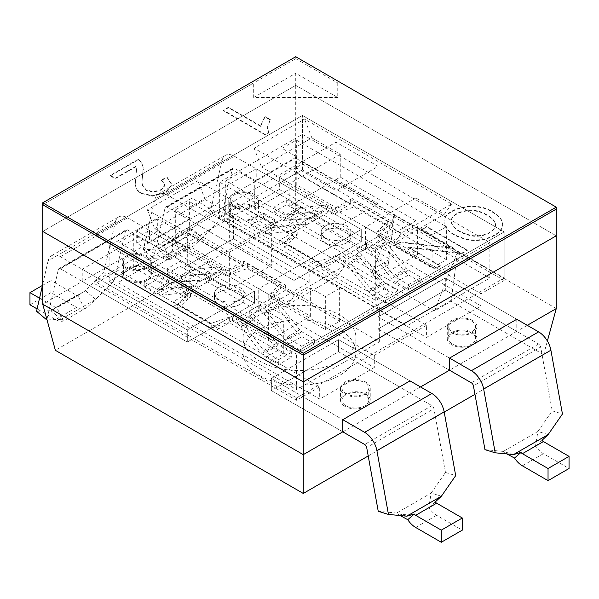 <?xml version="1.0" encoding="UTF-8"?>
<svg xmlns="http://www.w3.org/2000/svg" width="599" height="599" viewBox="0 0 599 599"><rect width="100%" height="100%" fill="white"/><g stroke="black" fill="none" stroke-linecap="round" stroke-linejoin="round"><path stroke-width="0.45" stroke-dasharray="3 2.25" d="M378.089 166.402L336.061 142.143L294.034 166.402L336.061 190.662L378.089 166.402L378.089 203.765L336.061 179.505L294.034 203.765L336.061 228.032L378.089 203.765M336.061 207.651L350.348 199.4L392.375 223.667L378.089 231.91L417.383 254.597L375.356 278.864L336.061 256.177L321.775 264.429L279.748 240.162L294.034 231.91L254.74 209.231L296.767 184.964L336.061 207.651L336.061 212.503L350.348 204.252L296.348 173.074L296.348 140.076L282.062 148.327L296.767 156.818L254.74 181.085L240.034 172.587L225.748 180.838L375.775 267.461L390.061 259.21L375.356 250.719L417.383 226.452L432.089 234.943L446.375 226.699L296.348 140.076M350.348 199.4L350.348 204.252M336.061 190.662L336.061 228.032M375.356 278.864L375.356 250.719M417.383 254.597L417.383 226.452M296.767 184.964L296.767 156.818M254.74 209.231L254.74 181.085M321.775 264.429L321.775 269.28L375.775 300.458L390.061 292.207L390.061 259.21M390.061 292.207L336.061 261.029L321.775 269.28M336.061 256.177L336.061 261.029M375.775 300.458L375.775 267.461M294.034 231.91L294.034 236.762L240.034 205.584L225.748 213.836L225.748 180.838M225.748 213.836L279.748 245.013L294.034 236.762M279.748 240.162L279.748 245.013M240.034 205.584L240.034 172.587M378.089 236.762L432.089 267.94L446.375 259.696L392.375 228.518L378.089 236.762L378.089 231.91M325.557 242.835A14.855 8.581 180 0 1 321.206 236.762A14.855 8.581 180 0 1 336.061 228.189A14.855 8.581 180 0 1 350.917 236.762A14.855 8.581 180 0 1 341.744 244.692A14.855 8.581 180 0 1 325.557 242.835M325.557 237.975A14.855 8.581 180 0 1 321.206 231.91A14.855 8.581 180 0 1 336.061 223.337A14.855 8.581 180 0 1 350.917 231.91A14.855 8.581 180 0 1 341.744 239.84A14.855 8.581 180 0 1 325.557 237.975M392.375 223.667L392.375 228.518M296.348 173.074L282.062 181.325L282.062 148.327M282.062 181.325L336.061 212.503M446.375 259.696L446.375 226.699M432.089 267.94L432.089 234.943M294.034 166.402L294.034 203.765M336.061 142.143L336.061 179.505M271.347 228.032L229.32 203.765L187.292 228.032L229.32 252.291L271.347 228.032L271.347 265.394L229.32 241.135L187.292 265.394L229.32 289.661L271.347 265.394M229.32 269.28L243.606 261.029L285.633 285.289L271.347 293.54L310.634 316.227L268.614 340.487L229.32 317.807L215.034 326.051L173.006 301.791L187.292 293.54L147.998 270.853L190.025 246.593L229.32 269.28L229.32 274.132L243.606 265.881L189.606 234.703L189.606 201.706L175.32 209.957L190.025 218.448L147.998 242.707L133.292 234.216L119.006 242.468L269.033 329.083L283.32 320.839L268.614 312.341L310.634 288.082L325.347 296.572L339.633 288.321L189.606 201.706M243.606 261.029L243.606 265.881M229.32 252.291L229.32 289.661M268.614 340.487L268.614 312.341M310.634 316.227L310.634 288.082M190.025 246.593L190.025 218.448M147.998 270.853L147.998 242.707M215.034 326.051L215.034 330.903L269.033 362.081L283.32 353.837L283.32 320.839M283.32 353.837L229.32 322.659L215.034 330.903M229.32 317.807L229.32 322.659M269.033 362.081L269.033 329.083M187.292 293.54L187.292 298.392L133.292 267.214L119.006 275.465L119.006 242.468M119.006 275.465L173.006 306.643L187.292 298.392M173.006 301.791L173.006 306.643M133.292 267.214L133.292 234.216M271.347 298.392L325.347 329.57L339.633 321.319L285.633 290.141L271.347 298.392L271.347 293.54M218.815 304.457A14.855 8.581 180 0 1 214.457 298.392A14.855 8.581 180 0 1 229.32 289.819A14.855 8.581 180 0 1 244.175 298.392A14.855 8.581 180 0 1 235.003 306.321A14.855 8.581 180 0 1 218.815 304.457M218.815 299.605A14.855 8.581 180 0 1 214.457 293.54A14.855 8.581 180 0 1 229.32 284.959A14.855 8.581 180 0 1 244.175 293.54A14.855 8.581 180 0 1 235.003 301.469A14.855 8.581 180 0 1 218.815 299.605M285.633 285.289L285.633 290.141M189.606 234.703L175.32 242.954L175.32 209.957M175.32 242.954L229.32 274.132M339.633 321.319L339.633 288.321M325.347 329.57L325.347 296.572M187.292 228.032L187.292 265.394M229.32 203.765L229.32 241.135M286.681 214.322A5.945 3.429 60 0 0 288.815 214.884L309.81 212.705L322.412 205.427L301.424 207.606A5.945 3.429 60 0 1 299.29 207.044L286.681 199.767L274.072 207.044L286.681 214.322L299.29 207.044M372.833 295.607L385.442 288.321L398.05 295.607L385.442 302.884L372.833 295.607A11.89 6.866 -120 0 1 368.565 291.795L347.577 265.379A11.89 6.866 -120 0 0 343.302 261.568L339.214 259.21L317.994 266.607L284.368 247.2L284.368 242.348L297.186 230.091L293.098 227.732A17.828 10.295 60 0 0 286.696 226.055L265.701 228.226A5.945 3.429 60 0 1 263.567 227.665L250.959 220.387L263.567 213.109L276.176 220.387A5.945 3.429 -120 0 0 278.31 220.949L299.298 218.77A17.828 10.295 -120 0 1 305.595 220.387L316.1 214.322A17.828 10.295 60 0 0 309.81 212.705M274.072 207.044L274.072 211.896L286.681 219.174A11.89 6.866 60 0 0 290.949 220.297L311.944 218.118A11.89 6.866 60 0 1 316.1 219.174L305.595 225.239A11.89 6.866 -120 0 0 301.439 224.183L280.444 226.362A11.89 6.866 -120 0 1 276.176 225.239L263.567 217.961L263.567 213.109M250.959 220.387L250.959 225.239L263.567 232.517A11.89 6.866 60 0 0 267.835 233.64L288.83 231.461A11.89 6.866 60 0 1 293.098 232.584L297.186 234.943L284.368 247.2M290.949 220.297L303.558 213.019L324.546 210.841A11.89 6.866 60 0 1 328.821 211.964L332.909 214.322L354.129 206.925L387.755 226.332L374.937 238.582L374.937 233.73L379.025 236.096A17.828 10.295 -120 0 1 385.427 241.809L406.421 268.225A5.945 3.429 -120 0 0 408.555 270.127L421.164 277.404L421.164 282.256L408.555 274.978A11.89 6.866 -120 0 1 404.288 271.167L383.293 244.759A11.89 6.866 -120 0 0 379.025 240.948L374.937 238.582M303.558 213.019A11.89 6.866 60 0 1 299.29 211.896L286.681 204.618L286.681 199.767M317.994 266.607L317.994 261.756L339.214 254.358L343.302 256.716L379.025 236.096M284.368 242.348L317.994 261.756M346.566 230.697A14.855 8.581 180 0 1 350.917 236.762A14.855 8.581 180 0 1 336.061 245.343A14.855 8.581 180 0 1 321.206 236.762A14.855 8.581 180 0 1 325.557 230.697A14.855 8.581 180 0 1 346.566 230.697M325.557 225.845A14.855 8.581 180 0 1 341.744 223.989A14.855 8.581 180 0 1 350.917 231.91A14.855 8.581 180 0 1 336.061 240.491A14.855 8.581 180 0 1 321.206 231.91A14.855 8.581 180 0 1 325.557 225.845M332.909 214.322L332.909 209.47L354.129 202.073L387.755 221.48L374.937 233.73M332.909 209.47L328.821 207.112A17.828 10.295 60 0 0 322.412 205.427M366.528 243.441A17.828 10.295 -120 0 1 372.825 249.087L393.813 275.503A5.945 3.429 -120 0 0 395.946 277.404L408.555 284.682L408.555 289.534L395.946 282.256A11.89 6.866 -120 0 1 391.679 278.445L370.691 252.037A11.89 6.866 -120 0 0 366.528 248.293L366.528 243.441L356.023 249.506A17.828 10.295 60 0 1 362.313 255.152L383.308 281.567A5.945 3.429 60 0 0 385.442 283.469L398.05 290.747L398.05 295.607M297.186 234.943L297.186 230.091M354.129 202.073L354.129 206.925M387.755 221.48L387.755 226.332M356.023 249.506L356.023 254.358A11.89 6.866 60 0 1 360.179 258.102L381.174 284.518A11.89 6.866 60 0 0 385.442 288.321M385.442 302.884L385.442 298.032L398.05 290.747M343.302 256.716A17.828 10.295 -120 0 1 349.711 262.437L370.699 288.845A5.945 3.429 -120 0 0 372.833 290.747L385.442 298.032M339.214 259.21L339.214 254.358M356.023 254.358L366.528 248.293M305.595 225.239L305.595 220.387M316.1 219.174L316.1 214.322M274.072 211.896L286.681 204.618M408.555 289.534L421.164 282.256M408.555 284.682L421.164 277.404M250.959 225.239L263.567 217.961M179.94 275.952A5.945 3.429 60 0 0 182.074 276.513L203.061 274.335L215.67 267.057L194.682 269.228A5.945 3.429 60 0 1 192.549 268.674L179.94 261.396L167.331 268.674L179.94 275.952L192.549 268.674M266.091 357.229L278.7 349.951L291.309 357.229L278.7 364.506L266.091 357.229A11.89 6.866 -120 0 1 261.823 353.417L240.828 327.009A11.89 6.866 -120 0 0 236.56 323.198L232.472 320.839L211.245 328.237L177.626 308.829L177.626 303.97L190.445 291.72L186.356 289.362A17.828 10.295 60 0 0 179.947 287.677L158.96 289.856A5.945 3.429 60 0 1 156.826 289.295L144.217 282.017L156.826 274.739L169.435 282.017A5.945 3.429 -120 0 0 171.569 282.578L192.556 280.399A17.828 10.295 -120 0 1 198.853 282.017L209.358 275.952A17.828 10.295 60 0 0 203.061 274.335M167.331 268.674L167.331 273.526L179.94 280.804A11.89 6.866 60 0 0 184.207 281.919L205.195 279.748A11.89 6.866 60 0 1 209.358 280.804L198.853 286.869A11.89 6.866 -120 0 0 194.69 285.813L173.703 287.992A11.89 6.866 -120 0 1 169.435 286.869L156.826 279.591L156.826 274.739M144.217 282.017L144.217 286.869L156.826 294.146A11.89 6.866 60 0 0 161.094 295.27L182.089 293.091A11.89 6.866 60 0 1 186.356 294.214L190.445 296.572L177.626 308.829M184.207 281.919L196.816 274.642L217.804 272.47A11.89 6.866 60 0 1 222.079 273.586L226.167 275.952L247.387 268.547L281.006 287.962L268.195 300.211L268.195 295.359L272.283 297.725A17.828 10.295 -120 0 1 278.685 303.438L299.68 329.847A5.945 3.429 -120 0 0 301.814 331.756L314.423 339.034L314.423 343.886L301.814 336.608A11.89 6.866 -120 0 1 297.538 332.797L276.551 306.389A11.89 6.866 -120 0 0 272.283 302.577L268.195 300.211M196.816 274.642A11.89 6.866 60 0 1 192.549 273.526L179.94 266.248L179.94 261.396M211.245 328.237L211.245 323.385L232.472 315.987L236.56 318.346L272.283 297.725M177.626 303.97L211.245 323.385M239.825 292.327A14.855 8.581 180 0 1 244.175 298.392A14.855 8.581 180 0 1 229.32 306.973A14.855 8.581 180 0 1 214.457 298.392A14.855 8.581 180 0 1 218.815 292.327A14.855 8.581 180 0 1 239.825 292.327M218.815 287.475A14.855 8.581 180 0 1 235.003 285.618A14.855 8.581 180 0 1 244.175 293.54A14.855 8.581 180 0 1 229.32 302.121A14.855 8.581 180 0 1 214.457 293.54A14.855 8.581 180 0 1 218.815 287.475M226.167 275.952L226.167 271.1L247.387 263.695L281.006 283.11L268.195 295.359M226.167 271.1L222.079 268.734A17.828 10.295 60 0 0 215.67 267.057M259.786 305.063A17.828 10.295 -120 0 1 266.076 310.716L287.071 337.132A5.945 3.429 -120 0 0 289.205 339.034L301.814 346.312L301.814 351.164L289.205 343.886A11.89 6.866 -120 0 1 284.937 340.075L263.942 313.666A11.89 6.866 -120 0 0 259.786 309.923L259.786 305.063L249.281 311.136A17.828 10.295 60 0 1 255.571 316.781L276.566 343.197A5.945 3.429 60 0 0 278.7 345.099L291.309 352.377L291.309 357.229M190.445 296.572L190.445 291.72M247.387 263.695L247.387 268.547M281.006 283.11L281.006 287.962M249.281 311.136L249.281 315.987A11.89 6.866 60 0 1 253.437 319.731L274.432 346.14A11.89 6.866 60 0 0 278.7 349.951M278.7 364.506L278.7 359.655L291.309 352.377M236.56 318.346A17.828 10.295 -120 0 1 242.962 324.059L263.957 350.475A5.945 3.429 -120 0 0 266.091 352.377L278.7 359.655M232.472 320.839L232.472 315.987M249.281 315.987L259.786 309.923M198.853 286.869L198.853 282.017M209.358 280.804L209.358 275.952M167.331 273.526L179.94 266.248M301.814 351.164L314.423 343.886M301.814 346.312L314.423 339.034M144.217 286.869L156.826 279.591M127.407 268.674A13.373 7.72 0 0 0 123.491 274.132A13.373 7.72 0 0 0 140.937 281.485A13.373 7.72 0 0 0 150.237 274.132A13.373 7.72 0 0 0 141.978 266.997A13.373 7.72 0 0 0 127.407 268.674M556.269 308.582L457.516 251.565L451.189 301.319L434.462 310.971L371.425 274.582L394.479 215.176L388.152 264.923L295.719 211.559L295.719 158.151L149.473 242.588L254.53 303.244L187.292 342.066L82.228 281.41L42.731 304.217M82.228 269.28L149.473 230.458L149.473 242.588L82.228 281.41L82.228 269.28L187.292 329.937L187.292 342.066L60.379 268.794A2.973 1.715 -120 0 0 58.889 268.644A2.973 1.715 -120 0 0 58.335 269.49L125.573 230.667L114.027 281.103L95.675 299.38L61.091 319.342L61.42 319.641L61.091 319.342C62.663 320.884 63.464 321.408 63.494 320.937A17.828 10.295 60 0 1 55.602 319.589L37.093 308.904M474.955 394.329L543.622 354.683L547.374 341.011M543.622 354.683L451.189 301.319M295.719 211.559L55.378 350.318M434.462 310.971L457.516 251.565L295.719 158.151L295.719 85.365L42.731 231.424L295.719 85.365L295.719 73.235L337.746 97.495L337.746 82.939L253.691 82.939L42.731 204.738L295.719 58.672L295.719 56.733M149.473 230.458L254.53 291.114L248.233 294.753L172.587 251.078L172.587 238.949L374.308 355.409L374.308 367.546L248.233 294.753L187.292 329.937L60.379 256.664A17.828 10.295 -120 0 0 51.462 255.78A17.828 10.295 -120 0 0 48.1 260.82L115.337 222.004L103.799 272.44L85.44 290.71L95.675 299.38L86.63 307.699L63.404 321.109L56.912 307.684A2.973 1.715 60 0 1 55.602 307.452L39.549 298.19M172.587 251.078L149.6 264.354A13.373 7.72 180 0 1 140.937 269.355A13.373 7.72 180 0 1 123.491 262.003A13.373 7.72 180 0 1 136.864 254.276A13.373 7.72 180 0 1 150.237 262.003A13.373 7.72 180 0 1 149.6 264.354L117.951 282.623L277.644 374.824L271.347 378.463L342.785 419.704L271.347 378.463L271.347 390.593L342.785 431.842L410.023 393.019L338.585 351.77L271.347 390.593L338.585 351.77L431.879 405.635A2.973 1.715 60 0 1 433.923 408.69L366.685 447.513M117.951 282.623L117.951 270.493L319.671 386.954L319.671 399.084L277.644 374.824L338.585 339.64L338.585 351.77L338.585 339.64L410.023 380.889L338.585 339.64L271.347 378.463L271.347 390.593L342.785 431.842M345.937 394.838A13.373 7.72 0 0 0 342.658 397.946A13.373 7.72 0 0 0 342.022 400.297A13.373 7.72 0 0 0 355.394 408.016A13.373 7.72 0 0 0 368.767 400.297A13.373 7.72 0 0 0 360.508 393.169A13.373 7.72 0 0 0 345.937 394.838M374.308 367.546L351.321 380.814A13.373 7.72 180 0 1 368.767 388.167A13.373 7.72 180 0 1 355.394 395.887A13.373 7.72 180 0 1 342.022 388.167A13.373 7.72 180 0 1 342.658 385.816L319.671 399.084M115.337 222.004A17.828 10.295 60 0 1 118.707 216.958A17.828 10.295 60 0 1 127.617 217.841L254.53 291.114L254.53 303.244L187.292 342.066L187.292 329.937L254.53 291.114L254.53 303.244L127.617 229.971A2.973 1.715 -120 0 0 126.134 229.829A2.973 1.715 -120 0 0 125.573 230.667M481.049 305.917L279.329 189.456L279.329 177.319L481.049 293.787L481.049 305.917L449.4 324.186A13.373 7.72 180 0 1 458.063 319.185A13.373 7.72 180 0 1 475.509 326.537A13.373 7.72 180 0 1 462.136 334.257A13.373 7.72 180 0 1 448.763 326.537A13.373 7.72 180 0 1 449.4 324.186L426.413 337.454L300.339 264.668L294.034 268.307L188.977 207.651L188.977 219.781L294.034 280.437L167.121 207.164A2.973 1.715 -120 0 0 165.638 207.022A2.973 1.715 -120 0 0 165.077 207.86L232.315 169.038L220.769 219.474L202.417 237.751L167.832 257.72L168.162 258.012L167.495 257.428L167.832 257.72C169.405 259.255 170.206 259.786 170.236 259.307A17.828 10.295 60 0 1 162.344 257.959L136.692 243.149L136.692 231.019L162.344 245.83A2.973 1.715 60 0 0 163.662 246.054L170.146 259.479L193.38 246.069L202.417 237.751L192.189 229.088L157.604 249.049L167.495 257.428M449.4 336.316A13.373 7.72 0 0 0 448.763 338.667A13.373 7.72 0 0 0 462.136 346.394A13.373 7.72 0 0 0 475.509 338.667A13.373 7.72 0 0 0 467.257 331.539A13.373 7.72 0 0 0 452.679 333.209A13.373 7.72 0 0 0 449.4 336.316M279.329 189.456L247.679 207.726A13.373 7.72 180 0 1 230.233 200.373A13.373 7.72 180 0 1 243.606 192.653A13.373 7.72 180 0 1 256.978 200.373A13.373 7.72 180 0 1 256.342 202.724A13.373 7.72 180 0 1 247.679 207.726L224.692 220.994L300.339 264.668L361.279 229.484L361.279 241.622L294.034 280.437L294.034 268.307L167.121 195.034A17.828 10.295 -120 0 0 158.203 194.151A17.828 10.295 -120 0 0 154.842 199.197L222.087 160.375L210.541 210.811L192.189 229.088L163.662 246.054M247.679 219.855A13.373 7.72 0 0 0 256.978 212.503A13.373 7.72 0 0 0 248.727 205.367A13.373 7.72 0 0 0 234.149 207.044A13.373 7.72 0 0 0 230.233 212.503A13.373 7.72 0 0 0 247.679 219.855M222.087 160.375A17.828 10.295 60 0 1 225.449 155.328A17.828 10.295 60 0 1 234.359 156.212L361.279 229.484L256.215 168.828L256.215 180.958L361.279 241.622L294.034 280.437L294.034 268.307L361.279 229.484L361.279 241.622L234.359 168.341A2.973 1.715 -120 0 0 232.876 168.199A2.973 1.715 -120 0 0 232.315 169.038M449.527 370.212L378.089 328.963L378.089 316.834L449.527 358.082L378.089 316.834L445.327 278.011L516.772 319.26L445.327 278.011L378.089 316.834L378.089 328.963L449.527 370.212L516.772 331.389L445.327 290.148L378.089 328.963L445.327 290.148L538.621 344.006A2.973 1.715 60 0 1 540.665 347.061L473.427 385.883M516.772 319.26L516.772 331.389L527.277 325.324M445.327 278.011L445.327 290.148L445.327 278.011M224.692 220.994L224.692 208.864L426.413 325.324L426.413 337.454M256.215 168.828L188.977 207.651M319.671 386.954L296.557 400.297L94.837 283.836L117.951 270.493M504.163 278.011L296.557 397.871L94.837 281.41L302.443 161.55L504.163 278.011L504.163 231.91L296.557 351.77L94.837 235.31L302.443 115.45L504.163 231.91L296.557 351.77L94.837 235.31L302.443 115.45L504.163 231.91L504.163 280.437L481.049 293.787M426.413 325.324L374.308 355.409M351.321 380.814L342.658 385.816A13.373 7.72 180 0 1 351.321 380.814M296.557 400.297L296.557 397.871M279.329 177.319L302.443 163.976L302.443 115.45L302.443 161.55M302.443 163.976L504.163 280.437M94.837 283.836L94.837 281.41M172.587 238.949L224.692 208.864M259.577 375.551A56.463 32.601 0 0 0 321.109 382.619A56.463 32.601 0 0 0 355.963 352.504A56.463 32.601 0 0 0 299.5 319.903A56.463 32.601 0 0 0 243.037 352.504A56.463 32.601 0 0 0 259.577 375.551M368.213 455.959L444.203 412.09M388.152 264.923L371.425 274.582M410.023 380.889L410.023 393.019L420.535 386.954M259.577 360.995A56.463 32.601 0 0 0 321.109 368.056A56.463 32.601 0 0 0 355.963 337.941A56.463 32.601 0 0 0 299.5 305.348A56.463 32.601 0 0 0 243.037 337.941A56.463 32.601 0 0 0 259.577 360.995M556.269 235.796L295.719 85.365L556.269 235.796M492.168 212.009C499.132 216.014 502.606 220.26 502.606 224.737C503.37 234.164 483.415 243.434 467.123 239.6C453.428 236.44 445.708 230.69 443.979 222.349C443.852 208.385 476.43 201.137 492.168 212.009L492.168 211.522C499.132 215.528 502.606 219.773 502.606 224.258C503.37 233.677 483.415 242.947 467.123 239.113C453.428 235.961 445.708 230.203 443.979 221.862C443.852 207.905 476.43 200.65 492.168 211.522M265.297 134.955L223.27 110.695L228.376 107.745L261.112 126.644C261.538 123.327 262.931 120.144 265.267 117.09L270.231 119.957L267.581 127.16L268.584 133.053L265.297 134.955L265.297 134.468L223.27 110.209L228.376 107.258L261.112 126.157C261.538 122.847 262.931 119.658 265.267 116.603L270.231 119.471L267.581 126.674L268.584 132.566L265.297 134.468M268.584 133.053L268.584 132.566M270.231 119.957L270.231 119.471M138.167 159.341L141.124 161.76L143.243 166.949L142.038 181.295L142.435 184.941L146.261 189.92L153.599 191.643L161.408 189.546L165.152 184.814L161.191 179.917L167.106 177.177L172.018 184.747L165.541 192.062L152.618 195.656L140.787 192.915L136.886 189.471L135.209 184.537L136.475 169.517L135.876 166.335L115.225 178.255L110.321 175.417L138.167 159.341L141.124 162.247L143.243 167.428L142.038 181.782L142.435 185.428L146.261 190.407L153.599 192.129L161.408 190.033L165.152 185.301L161.191 179.917M161.191 180.404L167.106 177.663L172.018 185.233L165.541 192.549L152.618 196.143L140.787 193.402L136.886 189.95L135.209 185.024L136.475 170.004L135.876 166.822L115.225 178.742L110.321 175.904L110.321 175.417M110.321 175.904L138.167 159.828M115.225 178.742L115.225 178.255M135.876 166.822L135.876 166.335M415.908 220.754L340.262 177.079L289.834 206.191L365.48 249.865L415.908 220.754L415.908 197.947L444.278 214.322L393.843 243.434L401.203 233.123L451.631 204.012L304.547 119.089L254.111 148.208L401.203 233.123M444.278 214.322L451.631 204.012M415.908 197.947L365.48 227.058L393.843 243.434M340.262 177.079L340.262 154.272L311.899 137.897L261.471 167.009L254.111 148.208M311.899 137.897L304.547 119.089M340.262 154.272L289.834 183.384L261.471 167.009M365.48 249.865L365.48 227.058M289.834 206.191L289.834 183.384M258.738 311.495L309.166 282.376L233.52 238.709L183.092 267.82L258.738 311.495L258.738 288.688L287.101 305.063L294.453 294.753L344.889 265.634L197.797 180.718L147.369 209.83L294.453 294.753M191.92 198.187L109.13 245.987L296.557 354.196L379.347 306.396L191.92 198.187L191.92 233.61L379.347 341.827L296.557 389.62L109.13 281.41L191.92 233.61M219.653 217.602L302.443 169.802L489.87 278.011L407.08 325.811L219.653 217.602L219.653 182.171L407.08 290.388L489.87 242.588L302.443 134.378L219.653 182.171M109.13 281.41L109.13 245.987M489.87 278.011L489.87 242.588M302.443 169.802L302.443 134.378M379.347 341.827L379.347 306.396M296.557 389.62L296.557 354.196M486.508 214.667C472.791 205.562 450.867 211.964 451.182 221.256C452.208 227.253 458.377 231.835 469.691 235.003C480.66 238.088 496.084 232 495.448 224.415C495.463 221.375 492.483 218.126 486.508 214.667L486.508 215.146C472.791 206.049 450.867 212.45 451.182 221.735C452.208 227.732 458.377 232.322 469.691 235.489C480.66 238.574 496.084 232.487 495.448 224.895C495.463 221.862 492.483 218.613 486.508 215.146M295.719 58.672L337.746 82.939M453.421 247.964L421.441 229.499L426.615 226.512L467.287 249.993L461.762 253.182L408.278 247.132L440.258 265.597L435.091 268.584L394.419 245.103L399.945 241.914L453.421 247.964L453.421 248.45L421.441 229.986L426.615 226.999L467.287 250.479L461.762 253.669L408.278 247.619L440.258 266.083L435.091 269.071L394.419 245.59L399.945 242.4L453.421 248.45M337.746 97.495L253.691 97.495L253.691 82.939M253.691 97.495L295.719 73.235M233.52 238.709L233.52 215.902L205.157 199.519L154.722 228.638L147.369 209.83M205.157 199.519L197.797 180.718M309.166 282.376L309.166 259.569L337.529 275.952L287.101 305.063M309.166 259.569L258.738 288.688M233.52 215.902L183.092 245.013L154.722 228.638M183.092 267.82L183.092 245.013M337.529 275.952L344.889 265.634M421.441 229.986L421.441 229.499M399.945 242.4L399.945 241.914M394.419 245.59L394.419 245.103M435.091 269.071L435.091 268.584M440.258 266.083L440.258 265.597M408.278 247.619L408.278 247.132M461.762 253.669L461.762 253.182M467.287 250.479L467.287 249.993M426.615 226.999L426.615 226.512M261.112 126.644L261.112 126.157M265.267 117.09L265.267 116.603M228.376 107.745L228.376 107.258M223.27 110.695L223.27 110.209M167.106 177.663L167.106 177.177M407.08 325.811L407.08 290.388M29.95 304.779L50.96 292.649L76.612 307.452A17.828 10.295 -120 0 0 84.504 308.807L86.63 307.699M84.504 308.807L77.93 295.547L85.44 290.71L50.863 310.679L60.754 319.057M36.554 311.263L50.863 310.679L56.912 307.684M147.369 268.067A14.855 8.581 180 0 1 151.719 274.132A14.855 8.581 180 0 1 142.547 282.054A14.855 8.581 180 0 1 126.359 280.197A14.855 8.581 180 0 1 122.009 274.132A14.855 8.581 180 0 1 131.181 266.203A14.855 8.581 180 0 1 147.369 268.067M126.359 268.067A14.855 8.581 0 0 0 142.547 269.924A14.855 8.581 0 0 0 151.719 262.003A14.855 8.581 0 0 0 136.864 253.422A14.855 8.581 0 0 0 122.009 262.003A14.855 8.581 0 0 0 126.359 268.067M114.027 281.103L103.799 272.44M61.091 319.342L47.036 319.918M46.902 319.432L58.335 269.49M42.731 284.3L48.1 260.82M50.96 292.649L50.96 280.519L76.612 295.322L55.602 307.452M77.93 295.547A2.973 1.715 60 0 1 76.612 295.322M42.469 285.416L50.96 280.519M136.692 243.149L157.709 231.019L183.354 245.83A17.828 10.295 -120 0 0 191.253 247.177L193.38 246.069M167.832 257.72L153.531 258.296L143.303 249.633L157.604 249.049L162.718 246.616M185.952 233.206L184.672 233.924L191.253 247.177M254.111 206.438A14.855 8.581 180 0 1 258.469 212.503A14.855 8.581 180 0 1 249.296 220.432A14.855 8.581 180 0 1 233.101 218.568A14.855 8.581 180 0 1 228.751 212.503A14.855 8.581 180 0 1 237.923 204.581A14.855 8.581 180 0 1 254.111 206.438M233.101 206.438A14.855 8.581 0 0 0 249.296 208.295A14.855 8.581 0 0 0 258.469 200.373A14.855 8.581 0 0 0 243.606 191.792A14.855 8.581 0 0 0 228.751 200.373A14.855 8.581 0 0 0 233.101 206.438M220.769 219.474L210.541 210.811M153.531 258.296L165.077 207.86M143.303 249.633L154.842 199.197M157.709 231.019L157.709 218.89L183.354 233.692L162.344 245.83M184.672 233.924A2.973 1.715 60 0 1 183.354 233.692M136.692 231.019L157.709 218.89M506.896 453.922L503.325 451.414L537.909 431.445L535.506 445.933A17.828 10.295 -120 0 0 543.398 453.698L569.05 468.508M548.137 434.589L537.909 431.445L552.211 410.832L540.665 347.061M542.088 440.272L535.506 445.933M513.56 454.559L503.325 451.414L484.973 449.654M451.631 344.739A14.855 8.581 180 0 1 447.281 338.667A14.855 8.581 180 0 1 456.453 330.745A14.855 8.581 180 0 1 472.641 332.602A14.855 8.581 180 0 1 476.991 338.667A14.855 8.581 180 0 1 467.819 346.596A14.855 8.581 180 0 1 451.631 344.739M472.641 320.472A14.855 8.581 0 0 0 456.453 318.616A14.855 8.581 0 0 0 447.281 326.537A14.855 8.581 0 0 0 462.136 335.118A14.855 8.581 0 0 0 476.991 326.537A14.855 8.581 0 0 0 472.641 320.472M552.211 410.832L562.446 413.984M400.154 515.552L396.583 513.036L431.168 493.074L428.764 507.563A17.828 10.295 -120 0 0 436.656 515.327L462.308 530.137M441.396 496.219L431.168 493.074L445.469 472.461L433.923 408.69M435.338 501.902L428.764 507.563M406.811 516.188L396.583 513.036L378.231 511.284M344.889 406.362A14.855 8.581 180 0 1 340.531 400.297A14.855 8.581 180 0 1 349.704 392.375A14.855 8.581 180 0 1 365.899 394.232A14.855 8.581 180 0 1 370.249 400.297A14.855 8.581 180 0 1 361.077 408.226A14.855 8.581 180 0 1 344.889 406.362M365.899 382.102A14.855 8.581 0 0 0 349.704 380.238A14.855 8.581 0 0 0 340.531 388.167A14.855 8.581 0 0 0 355.394 396.748A14.855 8.581 0 0 0 370.249 388.167A14.855 8.581 0 0 0 365.899 382.102M445.469 472.461L455.697 475.613M288.815 214.884L301.424 207.606M265.701 228.226L278.31 220.949M263.567 227.665L276.176 220.387M288.83 231.461L301.439 224.183M267.835 233.64L280.444 226.362M263.567 232.517L276.176 225.239M311.944 218.118L324.546 210.841M286.681 219.174L299.29 211.896M293.098 232.584L328.821 211.964M343.302 261.568L379.025 240.948M293.098 227.732L328.821 207.112M391.679 278.445L404.288 271.167M370.691 252.037L383.293 244.759M347.577 265.379L360.179 258.102M368.565 291.795L381.174 284.518M372.833 290.747L385.442 283.469M370.699 288.845L383.308 281.567M349.711 262.437L362.313 255.152M372.825 249.087L385.427 241.809M286.696 226.055L299.298 218.77M395.946 282.256L408.555 274.978M395.946 277.404L408.555 270.127M393.813 275.503L406.421 268.225M182.074 276.513L194.682 269.228M158.96 289.856L171.569 282.578M156.826 289.295L169.435 282.017M182.089 293.091L194.69 285.813M161.094 295.27L173.703 287.992M156.826 294.146L169.435 286.869M205.195 279.748L217.804 272.47M179.94 280.804L192.549 273.526M186.356 294.214L222.079 273.586M236.56 323.198L272.283 302.577M186.356 289.362L222.079 268.734M284.937 340.075L297.538 332.797M263.942 313.666L276.551 306.389M240.828 327.009L253.437 319.731M261.823 353.417L274.432 346.14M266.091 352.377L278.7 345.099M263.957 350.475L276.566 343.197M242.962 324.059L255.571 316.781M266.076 310.716L278.685 303.438M179.947 287.677L192.556 280.399M289.205 343.886L301.814 336.608M289.205 339.034L301.814 331.756M287.071 337.132L299.68 329.847M76.612 307.452L55.602 319.589M60.379 268.794L127.617 229.971M60.379 256.664L127.617 217.841M183.354 245.83L162.344 257.959M167.121 207.164L234.359 168.341M167.121 195.034L234.359 156.212M522.388 465.827L543.398 453.698M538.621 344.006L471.383 382.828M415.646 527.457L436.656 515.327M431.879 405.635L364.641 444.458M350.917 236.762L350.917 231.91L350.917 236.762M321.206 236.762L321.206 231.91L321.206 236.762M244.175 298.392L244.175 293.54L244.175 298.392M214.457 298.392L214.457 293.54L214.457 298.392M475.509 338.667L475.509 326.537M448.763 338.667L448.763 326.537M256.978 212.503L256.978 200.373M230.233 212.503L230.233 200.373M150.237 274.132L150.237 262.003M123.491 274.132L123.491 262.003M368.767 400.297L368.767 388.167M342.022 400.297L342.022 388.167M355.963 352.504L355.963 337.941M243.037 352.504L243.037 337.941M502.606 224.737L502.606 224.258M443.979 222.349L443.979 221.862M267.513 128.096L267.513 128.583M143.363 168.963L143.363 169.45M142.038 181.295L142.038 181.782M165.152 184.814L165.152 185.301M172.055 184.148L172.055 184.627M135.134 182.792L135.134 183.272M136.475 169.517L136.475 170.004M451.182 221.735L451.182 221.256M495.448 224.895L495.448 224.415M51.462 255.78L118.707 216.958M58.889 268.644L126.134 229.829M122.009 262.003L122.009 274.132M151.719 262.003L151.719 274.132M79.203 294.828L55.977 308.245M158.203 194.151L225.449 155.328M165.638 207.022L232.876 168.199M228.751 200.373L228.751 212.503M258.469 200.373L258.469 212.503M518.105 453.248L508.192 452.904M447.281 326.537L447.281 338.667M476.991 326.537L476.991 338.667M411.363 514.878L401.442 514.534M340.531 388.167L340.531 400.297M370.249 388.167L370.249 400.297"/><path stroke-width="0.9" d="M547.374 341.011L556.269 308.582L527.277 325.324M368.213 455.959L303.281 493.449L55.378 350.318L42.731 304.217L303.281 454.648L342.785 431.842L342.785 419.704L410.023 380.889L431.879 393.506A17.828 10.295 60 0 1 444.159 411.842L376.913 450.665L388.459 514.429L406.811 516.188L441.396 496.219L435.338 501.902A2.973 1.715 -120 0 0 436.656 503.197L462.308 518L441.291 530.137L441.291 542.267L415.646 527.457A17.828 10.295 60 0 1 407.747 519.692L400.154 515.552M42.731 304.217L42.731 231.424L303.281 381.855L303.281 493.449M548.137 434.589L542.088 440.272A2.973 1.715 -120 0 0 543.398 441.568L569.05 456.378L569.05 468.508L548.04 480.638L522.388 465.827A17.828 10.295 60 0 1 514.496 458.063L521.07 452.402L513.56 454.559L548.137 434.589L562.446 413.984L550.9 350.213A17.828 10.295 60 0 0 538.621 331.876L516.772 319.26L449.527 358.082L449.527 370.212L420.535 386.954M444.203 412.09L474.955 394.329M42.731 202.799L303.281 353.223L303.281 355.17L556.269 209.103L556.269 207.164L295.719 56.733L42.731 202.799L42.731 204.738L303.281 355.17L556.269 209.103L556.269 235.796L303.281 381.855L303.281 355.17L42.731 204.738L42.731 231.424L303.281 381.855L556.269 235.796L556.269 308.582M303.281 353.223L556.269 207.164M47.036 319.918L46.902 319.432M46.789 319.926L36.554 311.263L42.731 284.3M37.093 308.904L29.95 304.779L29.95 292.649L39.549 298.19M29.95 292.649L42.469 285.416M514.496 458.063L506.896 453.922M550.9 350.213L483.663 389.036L495.201 452.807L484.973 449.654L473.427 385.883A2.973 1.715 60 0 0 471.383 382.828L449.527 370.212M483.663 389.036A17.828 10.295 -120 0 0 471.383 370.699L449.527 358.082M495.201 452.807L513.56 454.559M548.04 480.638L548.04 468.508L522.388 453.698L543.398 441.568M521.07 452.402A2.973 1.715 -120 0 0 522.388 453.698M569.05 456.378L548.04 468.508M406.811 516.188L414.328 514.032L407.747 519.692M388.459 514.429L378.231 511.284L366.685 447.513A2.973 1.715 60 0 0 364.641 444.458L342.785 431.842M376.913 450.665A17.828 10.295 -120 0 0 364.641 432.328L342.785 419.704M441.396 496.219L455.697 475.613L444.159 411.842M441.291 542.267L462.308 530.137L462.308 518M414.328 514.032A2.973 1.715 -120 0 0 415.646 515.327L441.291 530.137M538.621 331.876L471.383 370.699M431.879 393.506L364.641 432.328M415.646 515.327L436.656 503.197"/></g></svg>
